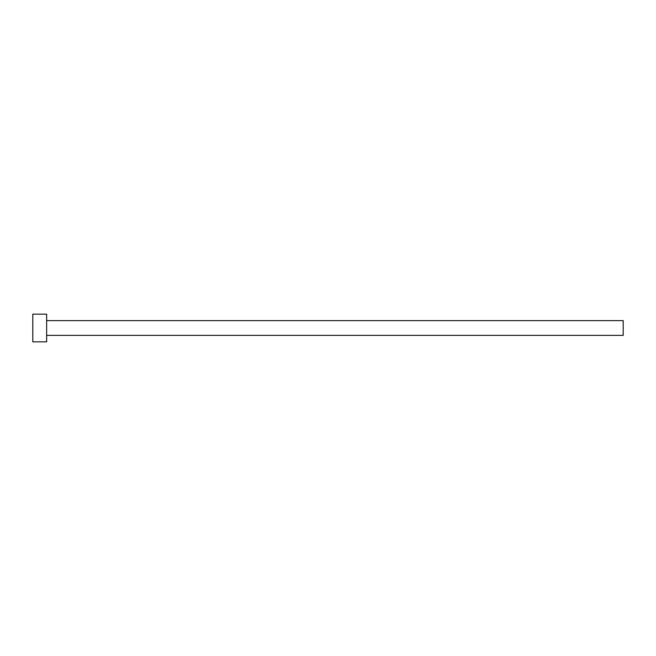 <?xml version="1.0" encoding="UTF-8"?>
<svg xmlns="http://www.w3.org/2000/svg" width="656" height="656" viewBox="0 0 656 656"><rect width="100%" height="100%" fill="white"/><g stroke="black" fill="none" stroke-linecap="round" stroke-linejoin="round"><path stroke-width="0.98" d="M46.642 320.62L623.2 320.62L623.2 335.38L46.642 335.38M46.642 328L46.642 341.842L32.8 341.842L32.8 314.158L46.642 314.158L46.642 328"/></g></svg>
